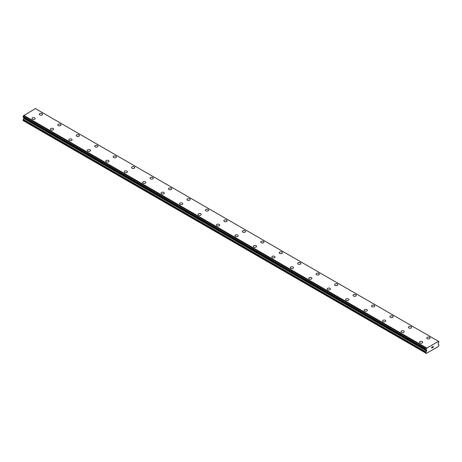 <?xml version="1.0" encoding="UTF-8"?>
<svg xmlns="http://www.w3.org/2000/svg" width="462" height="462" viewBox="0 0 462 462"><rect width="100%" height="100%" fill="white"/><g stroke="black" fill="none" stroke-linecap="round" stroke-linejoin="round"><path stroke-width="0.69" d="M39.305 114.276A1.629 0.941 180 0 1 40.315 113.404A1.629 0.941 180 0 1 42.088 113.612A1.629 0.941 180 0 1 42.568 114.276M42.088 113.606A1.629 0.941 180 0 1 42.568 114.27A1.629 0.941 180 0 1 41.563 115.142A1.629 0.941 180 0 1 39.784 114.94A1.629 0.941 180 0 1 39.305 114.27A1.629 0.941 180 0 1 40.315 113.404A1.629 0.941 180 0 1 42.088 113.606M57.762 124.925A1.629 0.941 180 0 1 58.766 124.053A1.629 0.941 180 0 1 60.545 124.261A1.629 0.941 180 0 1 61.019 124.925A1.629 0.941 180 0 1 60.014 125.797A1.629 0.941 180 0 1 58.235 125.589A1.629 0.941 180 0 1 57.762 124.925A1.629 0.941 180 0 1 58.766 124.059A1.629 0.941 180 0 1 60.545 124.261A1.629 0.941 180 0 1 61.019 124.925M76.213 135.58A1.629 0.941 180 0 1 77.218 134.708A1.629 0.941 180 0 1 78.996 134.916A1.629 0.941 180 0 1 79.476 135.58A1.629 0.941 180 0 1 78.465 136.452A1.629 0.941 180 0 1 76.692 136.244A1.629 0.941 180 0 1 76.213 135.58A1.629 0.941 180 0 1 77.218 134.713A1.629 0.941 180 0 1 78.996 134.916A1.629 0.941 180 0 1 79.476 135.58M94.664 146.235A1.629 0.941 180 0 1 95.669 145.363A1.629 0.941 180 0 1 97.447 145.565A1.629 0.941 180 0 1 97.927 146.235A1.629 0.941 180 0 1 96.922 147.101A1.629 0.941 180 0 1 95.143 146.899A1.629 0.941 180 0 1 94.664 146.235A1.629 0.941 180 0 1 95.674 145.368A1.629 0.941 180 0 1 97.447 145.57A1.629 0.941 180 0 1 97.927 146.235M113.115 156.884A1.629 0.941 180 0 1 114.126 156.017A1.629 0.941 180 0 1 115.904 156.22A1.629 0.941 180 0 1 116.378 156.889A1.629 0.941 180 0 1 115.373 157.756A1.629 0.941 180 0 1 113.594 157.554A1.629 0.941 180 0 1 113.115 156.884A1.629 0.941 180 0 1 114.126 156.017A1.629 0.941 180 0 1 115.904 156.225A1.629 0.941 180 0 1 116.378 156.884M131.572 167.539A1.629 0.941 180 0 1 132.577 166.672A1.629 0.941 180 0 1 134.355 166.874A1.629 0.941 180 0 1 134.835 167.539A1.629 0.941 180 0 1 133.824 168.411A1.629 0.941 180 0 1 132.045 168.203A1.629 0.941 180 0 1 131.572 167.539A1.629 0.941 180 0 1 132.577 166.672A1.629 0.941 180 0 1 134.355 166.874A1.629 0.941 180 0 1 134.835 167.539M150.023 178.193A1.629 0.941 180 0 1 151.028 177.321A1.629 0.941 180 0 1 152.807 177.529A1.629 0.941 180 0 1 153.286 178.193A1.629 0.941 180 0 1 152.275 179.065A1.629 0.941 180 0 1 150.502 178.858A1.629 0.941 180 0 1 150.023 178.193A1.629 0.941 180 0 1 151.034 177.327A1.629 0.941 180 0 1 152.807 177.529A1.629 0.941 180 0 1 153.286 178.193M168.474 188.848A1.629 0.941 180 0 1 169.485 187.976A1.629 0.941 180 0 1 171.258 188.178A1.629 0.941 180 0 1 171.737 188.848A1.629 0.941 180 0 1 170.732 189.715A1.629 0.941 180 0 1 168.953 189.512A1.629 0.941 180 0 1 168.474 188.848A1.629 0.941 180 0 1 169.485 187.982A1.629 0.941 180 0 1 171.258 188.184A1.629 0.941 180 0 1 171.737 188.848M186.925 199.497A1.629 0.941 180 0 1 187.936 198.631A1.629 0.941 180 0 1 189.715 198.833A1.629 0.941 180 0 1 190.188 199.503A1.629 0.941 180 0 1 189.183 200.369A1.629 0.941 180 0 1 187.405 200.167A1.629 0.941 180 0 1 186.925 199.497A1.629 0.941 180 0 1 187.936 198.631A1.629 0.941 180 0 1 189.715 198.839A1.629 0.941 180 0 1 190.188 199.497M205.382 210.152A1.629 0.941 180 0 1 206.387 209.286A1.629 0.941 180 0 1 208.166 209.488A1.629 0.941 180 0 1 208.645 210.158A1.629 0.941 180 0 1 207.634 211.024A1.629 0.941 180 0 1 205.856 210.822A1.629 0.941 180 0 1 205.382 210.152A1.629 0.941 180 0 1 206.387 209.286A1.629 0.941 180 0 1 208.166 209.494A1.629 0.941 180 0 1 208.645 210.152M223.833 220.807A1.629 0.941 180 0 1 224.838 219.935A1.629 0.941 180 0 1 226.617 220.143A1.629 0.941 180 0 1 227.096 220.807A1.629 0.941 180 0 1 226.085 221.679A1.629 0.941 180 0 1 224.313 221.471A1.629 0.941 180 0 1 223.833 220.807A1.629 0.941 180 0 1 224.844 219.941A1.629 0.941 180 0 1 226.617 220.143A1.629 0.941 180 0 1 227.096 220.807M242.284 231.462A1.629 0.941 180 0 1 243.295 230.59A1.629 0.941 180 0 1 245.068 230.798A1.629 0.941 180 0 1 245.547 231.462A1.629 0.941 180 0 1 244.542 232.328A1.629 0.941 180 0 1 242.764 232.126A1.629 0.941 180 0 1 242.284 231.462A1.629 0.941 180 0 1 243.295 230.596A1.629 0.941 180 0 1 245.068 230.798A1.629 0.941 180 0 1 245.547 231.462M260.741 242.117A1.629 0.941 180 0 1 261.746 241.245A1.629 0.941 180 0 1 263.525 241.447A1.629 0.941 180 0 1 263.998 242.117A1.629 0.941 180 0 1 262.993 242.983A1.629 0.941 180 0 1 261.215 242.781A1.629 0.941 180 0 1 260.741 242.117A1.629 0.941 180 0 1 261.746 241.245A1.629 0.941 180 0 1 263.525 241.453A1.629 0.941 180 0 1 263.998 242.117M279.192 252.766A1.629 0.941 180 0 1 280.197 251.9A1.629 0.941 180 0 1 281.976 252.102A1.629 0.941 180 0 1 282.455 252.772A1.629 0.941 180 0 1 281.445 253.638A1.629 0.941 180 0 1 279.672 253.436A1.629 0.941 180 0 1 279.192 252.766A1.629 0.941 180 0 1 280.197 251.9A1.629 0.941 180 0 1 281.976 252.108A1.629 0.941 180 0 1 282.455 252.766M297.644 263.421A1.629 0.941 180 0 1 298.648 262.549A1.629 0.941 180 0 1 300.427 262.757A1.629 0.941 180 0 1 300.906 263.421A1.629 0.941 180 0 1 299.902 264.293A1.629 0.941 180 0 1 298.123 264.085A1.629 0.941 180 0 1 297.644 263.421A1.629 0.941 180 0 1 298.654 262.555A1.629 0.941 180 0 1 300.427 262.757A1.629 0.941 180 0 1 300.906 263.421M316.095 274.076A1.629 0.941 180 0 1 317.105 273.204A1.629 0.941 180 0 1 318.878 273.412A1.629 0.941 180 0 1 319.358 274.076A1.629 0.941 180 0 1 318.353 274.948A1.629 0.941 180 0 1 316.574 274.74A1.629 0.941 180 0 1 316.095 274.076A1.629 0.941 180 0 1 317.105 273.209A1.629 0.941 180 0 1 318.878 273.412A1.629 0.941 180 0 1 319.358 274.076M334.552 284.731A1.629 0.941 180 0 1 335.556 283.859A1.629 0.941 180 0 1 337.335 284.061A1.629 0.941 180 0 1 337.809 284.731A1.629 0.941 180 0 1 336.804 285.597A1.629 0.941 180 0 1 335.025 285.395A1.629 0.941 180 0 1 334.552 284.731A1.629 0.941 180 0 1 335.556 283.864A1.629 0.941 180 0 1 337.335 284.066A1.629 0.941 180 0 1 337.809 284.731M353.003 295.38A1.629 0.941 180 0 1 354.007 294.513A1.629 0.941 180 0 1 355.786 294.716A1.629 0.941 180 0 1 356.266 295.385A1.629 0.941 180 0 1 355.255 296.252A1.629 0.941 180 0 1 353.482 296.05A1.629 0.941 180 0 1 353.003 295.38A1.629 0.941 180 0 1 354.007 294.513A1.629 0.941 180 0 1 355.786 294.721A1.629 0.941 180 0 1 356.266 295.38M371.454 306.035A1.629 0.941 180 0 1 372.459 305.168A1.629 0.941 180 0 1 374.237 305.37A1.629 0.941 180 0 1 374.717 306.035A1.629 0.941 180 0 1 373.712 306.907A1.629 0.941 180 0 1 371.933 306.699A1.629 0.941 180 0 1 371.454 306.035A1.629 0.941 180 0 1 372.464 305.168A1.629 0.941 180 0 1 374.237 305.376A1.629 0.941 180 0 1 374.717 306.035M389.905 316.689A1.629 0.941 180 0 1 390.916 315.817A1.629 0.941 180 0 1 392.694 316.025A1.629 0.941 180 0 1 393.168 316.689A1.629 0.941 180 0 1 392.163 317.561A1.629 0.941 180 0 1 390.384 317.354A1.629 0.941 180 0 1 389.905 316.689A1.629 0.941 180 0 1 390.916 315.823A1.629 0.941 180 0 1 392.694 316.025A1.629 0.941 180 0 1 393.168 316.689M411.145 326.68A1.629 0.941 180 0 1 411.625 327.344A1.629 0.941 180 0 1 410.614 328.211A1.629 0.941 180 0 1 408.835 328.008A1.629 0.941 180 0 1 408.362 327.344A1.629 0.941 180 0 1 409.367 326.478A1.629 0.941 180 0 1 411.145 326.68M408.362 327.344A1.629 0.941 180 0 1 409.367 326.472A1.629 0.941 180 0 1 411.145 326.674A1.629 0.941 180 0 1 411.625 327.344M429.596 337.335A1.629 0.941 180 0 1 430.076 337.999A1.629 0.941 180 0 1 429.065 338.865A1.629 0.941 180 0 1 427.292 338.663A1.629 0.941 180 0 1 426.813 337.999A1.629 0.941 180 0 1 427.824 337.127A1.629 0.941 180 0 1 429.596 337.335M426.813 337.999A1.629 0.941 180 0 1 427.818 337.127A1.629 0.941 180 0 1 429.596 337.329A1.629 0.941 180 0 1 430.076 337.999M31.924 118.532A1.629 0.941 180 0 1 32.935 117.666A1.629 0.941 180 0 1 34.708 117.868A1.629 0.941 180 0 1 35.187 118.538A1.629 0.941 180 0 1 34.182 119.404A1.629 0.941 180 0 1 32.404 119.202A1.629 0.941 180 0 1 31.924 118.532A1.629 0.941 180 0 1 32.935 117.666A1.629 0.941 180 0 1 34.708 117.874A1.629 0.941 180 0 1 35.187 118.532M50.375 129.187A1.629 0.941 180 0 1 51.386 128.315A1.629 0.941 180 0 1 53.165 128.523A1.629 0.941 180 0 1 53.638 129.187A1.629 0.941 180 0 1 52.633 130.059A1.629 0.941 180 0 1 50.855 129.851A1.629 0.941 180 0 1 50.375 129.187A1.629 0.941 180 0 1 51.386 128.321A1.629 0.941 180 0 1 53.165 128.523A1.629 0.941 180 0 1 53.638 129.187M68.832 139.842A1.629 0.941 180 0 1 69.837 138.97A1.629 0.941 180 0 1 71.616 139.172A1.629 0.941 180 0 1 72.095 139.842A1.629 0.941 180 0 1 71.084 140.708A1.629 0.941 180 0 1 69.306 140.506A1.629 0.941 180 0 1 68.832 139.842A1.629 0.941 180 0 1 69.837 138.975A1.629 0.941 180 0 1 71.616 139.178A1.629 0.941 180 0 1 72.095 139.842M87.283 150.497A1.629 0.941 180 0 1 88.288 149.624A1.629 0.941 180 0 1 90.067 149.827A1.629 0.941 180 0 1 90.546 150.497A1.629 0.941 180 0 1 89.541 151.363A1.629 0.941 180 0 1 87.763 151.161A1.629 0.941 180 0 1 87.283 150.497A1.629 0.941 180 0 1 88.294 149.624A1.629 0.941 180 0 1 90.067 149.832A1.629 0.941 180 0 1 90.546 150.497M105.734 161.146A1.629 0.941 180 0 1 106.745 160.279A1.629 0.941 180 0 1 108.518 160.481A1.629 0.941 180 0 1 108.997 161.151A1.629 0.941 180 0 1 107.993 162.018A1.629 0.941 180 0 1 106.214 161.815A1.629 0.941 180 0 1 105.734 161.146A1.629 0.941 180 0 1 106.745 160.279A1.629 0.941 180 0 1 108.518 160.487A1.629 0.941 180 0 1 108.997 161.146M124.191 171.8A1.629 0.941 180 0 1 125.196 170.928A1.629 0.941 180 0 1 126.975 171.136A1.629 0.941 180 0 1 127.448 171.8A1.629 0.941 180 0 1 126.444 172.673A1.629 0.941 180 0 1 124.665 172.465A1.629 0.941 180 0 1 124.191 171.8A1.629 0.941 180 0 1 125.196 170.934A1.629 0.941 180 0 1 126.975 171.136A1.629 0.941 180 0 1 127.448 171.8M142.643 182.455A1.629 0.941 180 0 1 143.647 181.583A1.629 0.941 180 0 1 145.426 181.791A1.629 0.941 180 0 1 145.905 182.455A1.629 0.941 180 0 1 144.895 183.327A1.629 0.941 180 0 1 143.122 183.119A1.629 0.941 180 0 1 142.643 182.455A1.629 0.941 180 0 1 143.647 181.589A1.629 0.941 180 0 1 145.426 181.791A1.629 0.941 180 0 1 145.905 182.455M161.094 193.11A1.629 0.941 180 0 1 162.098 192.238A1.629 0.941 180 0 1 163.877 192.44A1.629 0.941 180 0 1 164.357 193.11A1.629 0.941 180 0 1 163.352 193.976A1.629 0.941 180 0 1 161.573 193.774A1.629 0.941 180 0 1 161.094 193.11A1.629 0.941 180 0 1 162.104 192.244A1.629 0.941 180 0 1 163.877 192.446A1.629 0.941 180 0 1 164.357 193.11M179.545 203.759A1.629 0.941 180 0 1 180.555 202.893A1.629 0.941 180 0 1 182.328 203.095A1.629 0.941 180 0 1 182.808 203.765A1.629 0.941 180 0 1 181.803 204.631A1.629 0.941 180 0 1 180.024 204.429A1.629 0.941 180 0 1 179.545 203.759A1.629 0.941 180 0 1 180.555 202.893A1.629 0.941 180 0 1 182.328 203.101A1.629 0.941 180 0 1 182.808 203.759M198.002 214.414A1.629 0.941 180 0 1 199.007 213.548A1.629 0.941 180 0 1 200.785 213.75A1.629 0.941 180 0 1 201.259 214.414A1.629 0.941 180 0 1 200.254 215.286A1.629 0.941 180 0 1 198.475 215.078A1.629 0.941 180 0 1 198.002 214.414A1.629 0.941 180 0 1 199.007 213.548A1.629 0.941 180 0 1 200.785 213.75A1.629 0.941 180 0 1 201.259 214.414M216.453 225.069A1.629 0.941 180 0 1 217.458 224.197A1.629 0.941 180 0 1 219.236 224.405A1.629 0.941 180 0 1 219.716 225.069A1.629 0.941 180 0 1 218.705 225.941A1.629 0.941 180 0 1 216.932 225.733A1.629 0.941 180 0 1 216.453 225.069A1.629 0.941 180 0 1 217.458 224.203A1.629 0.941 180 0 1 219.236 224.405A1.629 0.941 180 0 1 219.716 225.069M237.687 235.06A1.629 0.941 180 0 1 238.167 235.724A1.629 0.941 180 0 1 237.162 236.59A1.629 0.941 180 0 1 235.383 236.388A1.629 0.941 180 0 1 234.904 235.724A1.629 0.941 180 0 1 235.915 234.858A1.629 0.941 180 0 1 237.687 235.06M234.904 235.724A1.629 0.941 180 0 1 235.915 234.852A1.629 0.941 180 0 1 237.687 235.054A1.629 0.941 180 0 1 238.167 235.724M253.355 246.379A1.629 0.941 180 0 1 254.366 245.507A1.629 0.941 180 0 1 256.144 245.715A1.629 0.941 180 0 1 256.618 246.379M256.144 245.709A1.629 0.941 180 0 1 256.618 246.373A1.629 0.941 180 0 1 255.613 247.245A1.629 0.941 180 0 1 253.834 247.043A1.629 0.941 180 0 1 253.355 246.373A1.629 0.941 180 0 1 254.366 245.507A1.629 0.941 180 0 1 256.144 245.709M271.812 257.034A1.629 0.941 180 0 1 272.817 256.162A1.629 0.941 180 0 1 274.595 256.37A1.629 0.941 180 0 1 275.075 257.034M274.595 256.364A1.629 0.941 180 0 1 275.075 257.028A1.629 0.941 180 0 1 274.064 257.9A1.629 0.941 180 0 1 272.285 257.698A1.629 0.941 180 0 1 271.812 257.028A1.629 0.941 180 0 1 272.817 256.162A1.629 0.941 180 0 1 274.595 256.364M290.263 267.683A1.629 0.941 180 0 1 291.268 266.811A1.629 0.941 180 0 1 293.047 267.019A1.629 0.941 180 0 1 293.526 267.683A1.629 0.941 180 0 1 292.515 268.555A1.629 0.941 180 0 1 290.742 268.347A1.629 0.941 180 0 1 290.263 267.683A1.629 0.941 180 0 1 291.274 266.817A1.629 0.941 180 0 1 293.047 267.019A1.629 0.941 180 0 1 293.526 267.683M308.714 278.338A1.629 0.941 180 0 1 309.725 277.466A1.629 0.941 180 0 1 311.498 277.668A1.629 0.941 180 0 1 311.977 278.338A1.629 0.941 180 0 1 310.972 279.204A1.629 0.941 180 0 1 309.193 279.002A1.629 0.941 180 0 1 308.714 278.338A1.629 0.941 180 0 1 309.725 277.471A1.629 0.941 180 0 1 311.498 277.674A1.629 0.941 180 0 1 311.977 278.338M327.165 288.993A1.629 0.941 180 0 1 328.176 288.121A1.629 0.941 180 0 1 329.955 288.323A1.629 0.941 180 0 1 330.428 288.993A1.629 0.941 180 0 1 329.423 289.859A1.629 0.941 180 0 1 327.645 289.657A1.629 0.941 180 0 1 327.165 288.993A1.629 0.941 180 0 1 328.176 288.121A1.629 0.941 180 0 1 329.955 288.328A1.629 0.941 180 0 1 330.428 288.993M345.622 299.642A1.629 0.941 180 0 1 346.627 298.775A1.629 0.941 180 0 1 348.406 298.978A1.629 0.941 180 0 1 348.885 299.647A1.629 0.941 180 0 1 347.874 300.514A1.629 0.941 180 0 1 346.096 300.312A1.629 0.941 180 0 1 345.622 299.642A1.629 0.941 180 0 1 346.627 298.775A1.629 0.941 180 0 1 348.406 298.983A1.629 0.941 180 0 1 348.885 299.642M364.073 310.297A1.629 0.941 180 0 1 365.078 309.424A1.629 0.941 180 0 1 366.857 309.632A1.629 0.941 180 0 1 367.336 310.297A1.629 0.941 180 0 1 366.331 311.169A1.629 0.941 180 0 1 364.553 310.961A1.629 0.941 180 0 1 364.073 310.297A1.629 0.941 180 0 1 365.084 309.43A1.629 0.941 180 0 1 366.857 309.632A1.629 0.941 180 0 1 367.336 310.297M382.524 320.951A1.629 0.941 180 0 1 383.535 320.079A1.629 0.941 180 0 1 385.308 320.287A1.629 0.941 180 0 1 385.787 320.951A1.629 0.941 180 0 1 384.782 321.823A1.629 0.941 180 0 1 383.004 321.616A1.629 0.941 180 0 1 382.524 320.951A1.629 0.941 180 0 1 383.535 320.085A1.629 0.941 180 0 1 385.308 320.287A1.629 0.941 180 0 1 385.787 320.951M400.981 331.606A1.629 0.941 180 0 1 401.986 330.734A1.629 0.941 180 0 1 403.765 330.936A1.629 0.941 180 0 1 404.238 331.606A1.629 0.941 180 0 1 403.234 332.473A1.629 0.941 180 0 1 401.455 332.27A1.629 0.941 180 0 1 400.981 331.606A1.629 0.941 180 0 1 401.986 330.74A1.629 0.941 180 0 1 403.765 330.942A1.629 0.941 180 0 1 404.238 331.606M419.432 342.255A1.629 0.941 180 0 1 420.437 341.389A1.629 0.941 180 0 1 422.216 341.591A1.629 0.941 180 0 1 422.695 342.261A1.629 0.941 180 0 1 421.685 343.127A1.629 0.941 180 0 1 419.912 342.925A1.629 0.941 180 0 1 419.432 342.255A1.629 0.941 180 0 1 420.437 341.389A1.629 0.941 180 0 1 422.216 341.597A1.629 0.941 180 0 1 422.695 342.255M431.826 347.135L431.826 347.551L432.288 346.864L431.826 347.135M431.826 347.62L431.826 348.042L431.826 347.62M431.826 348.042L432.288 347.771L431.826 348.036M431.762 348.146L432.288 347.84L431.762 348.146L431.762 347.101L432.288 346.795M432.651 346.852L433.131 346.408M433.004 346.985L432.727 347.522L433.004 346.985M432.727 347.522L433.217 347.233L432.721 347.516M432.594 347.661L433.217 347.303L432.599 347.661L433.113 346.529M426.553 350.132L425.981 349.786L426.051 349.058A0.635 0.364 -60 0 0 426.42 348.308L438.461 341.354A0.635 0.364 -60 0 0 438.836 341.678L438.819 342.475A0.635 0.364 -60 0 0 438.398 343.179A0.566 0.329 -60 0 1 438.311 343.37L438.109 344.184L438.773 344.698A0.653 0.375 -60 0 1 438.9 345.004L438.53 346.379L434.303 348.822L426.351 353.407L425.981 352.46A0.653 0.375 -60 0 1 426.114 352.004L426.645 351.056L23.764 118.457L23.227 119.404A0.653 0.375 120 0 0 23.1 119.86L23.1 120.594L425.981 353.193M426.645 351.056L426.576 350.144A0.566 0.329 -60 0 1 426.565 350.138L426.056 349.844A0.635 0.364 -60 0 1 426.484 350.057L426.091 349.826M23.862 117.666L23.764 118.457M23.1 117.181L425.981 349.798L23.1 117.181L23.164 116.459A0.635 0.364 -60 0 0 23.539 115.702L35.401 108.593L438.282 341.193M35.551 108.68L438.432 341.279M438.836 341.678L438.467 341.464M426.599 347.938L23.718 115.338M426.42 348.308L23.539 115.702M426.051 349.058L23.164 116.459M425.981 349.191L23.1 116.586M426.773 350.733L23.891 118.128M425.981 352.46L23.1 119.86M426.449 348.204L23.568 115.598M426.773 350.398L23.891 117.798M426.114 352.004L23.227 119.404M438.871 341.684L438.467 341.447M426.01 349.844L23.129 117.238"/></g></svg>
